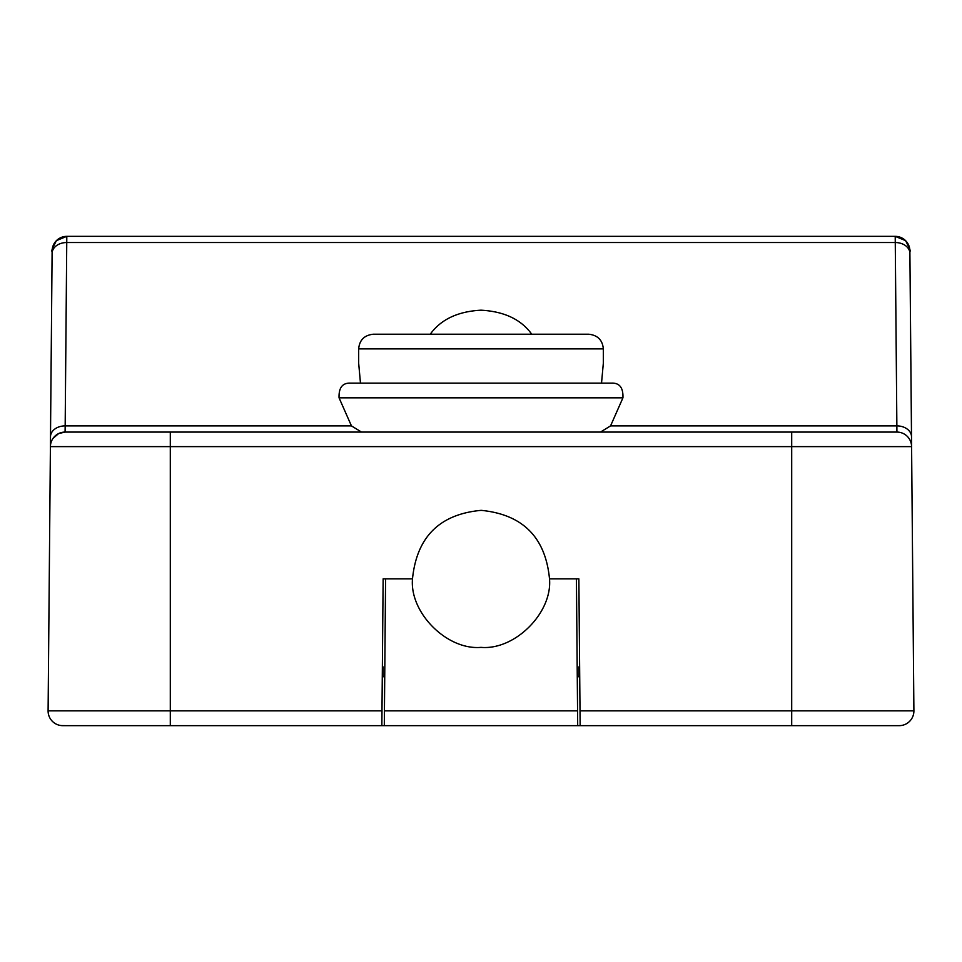 <?xml version="1.0" encoding="UTF-8"?>
<svg xmlns="http://www.w3.org/2000/svg" width="962" height="962" viewBox="0 0 962 962"><rect width="100%" height="100%" fill="white"/><g stroke="black" fill="none" stroke-linecap="round" stroke-linejoin="round"><path stroke-width="1.44" d="M66.727 236.351L56.445 240.62C47.968 256.686 53.884 248.966 52.116 251.166L52.116 250.902A14.683 14.683 132.8 0 1 66.787 236.351L895.213 236.351L896.921 432.07A14.683 14.683 0 0 1 911.591 446.621L913.9 710.846A14.683 14.683 0 0 1 899.217 725.649L62.783 725.649A14.683 14.683 0 0 1 48.1 710.846L50.409 446.621A14.683 14.683 0 0 1 65.079 432.07L65.175 425.889L351.443 425.889L339.057 397.823C338.684 387.674 342.508 382.78 350.553 383.141L611.447 383.141C619.492 382.78 623.316 387.674 622.943 397.823L339.057 397.823M580.146 725.649L578.859 578.859L549.506 578.859L576.418 578.859L577.693 725.649L577.561 710.846L384.439 710.846L384.307 725.649L385.582 578.859L412.494 578.859C409.463 612.77 447.089 650.396 481 647.366C514.91 650.396 552.537 612.77 549.506 578.859C545.478 537.289 522.703 514.454 481.18 510.353C439.61 514.165 416.714 537 412.494 578.859L383.141 578.859L381.854 725.649M384.728 676.719L382.287 676.719M383.141 676.719L383.141 666.931L382.371 666.931M577.272 676.719L578.859 676.719L578.859 666.931L579.629 666.931M578.859 676.719L579.713 676.719M896.307 725.649L873.989 725.649M86.592 725.649L62.783 725.649M622.943 397.823L610.557 425.889L600.492 432.07L896.921 432.07L65.079 432.07L58.634 433.561L53.018 438.383M52.116 251.166L50.409 446.621L170.298 446.621L170.298 710.846L381.986 710.846M610.557 425.889L896.824 425.889A14.683 10.967 -0.5 0 1 911.507 436.736L911.591 446.621L170.298 446.621L170.298 432.07L109.139 432.07L170.298 432.07M911.591 446.56L909.884 250.902A14.683 14.683 -132.8 0 0 895.213 236.351L905.555 240.62C914.032 256.686 908.116 248.966 909.884 251.166M351.443 425.889L361.508 432.07L65.079 432.07M601.527 383.141L603.33 363.227M603.33 364.538L603.33 348.893C602.537 340.055 597.642 335.161 588.648 334.211L419.841 334.211M531.745 334.211C521.103 319.444 504.196 311.435 481 310.185C457.804 311.435 440.897 319.444 430.254 334.211M360.473 383.141L358.67 363.227M67.761 236.351L100.445 236.351M861.555 236.351L894.251 236.351M162.951 236.351L799.049 236.351M588.648 334.211L373.352 334.211C364.357 335.161 359.463 340.055 358.67 348.893L603.33 348.893M791.702 725.649L791.702 432.07M580.014 710.846L913.9 710.846A14.683 14.683 0 0 1 899.217 725.649M48.1 710.846L170.298 710.846L170.298 725.649M909.908 253.379L909.908 253.379A14.683 10.967 179.5 0 0 895.225 242.532L66.775 242.532A14.683 10.967 -179.5 0 0 52.092 253.379L52.092 253.379M50.409 446.56L50.493 436.736A14.683 10.967 0.5 0 1 65.175 425.889L66.799 236.351M61.4 725.588L65.272 725.649M358.67 364.538L358.67 348.893"/></g></svg>
